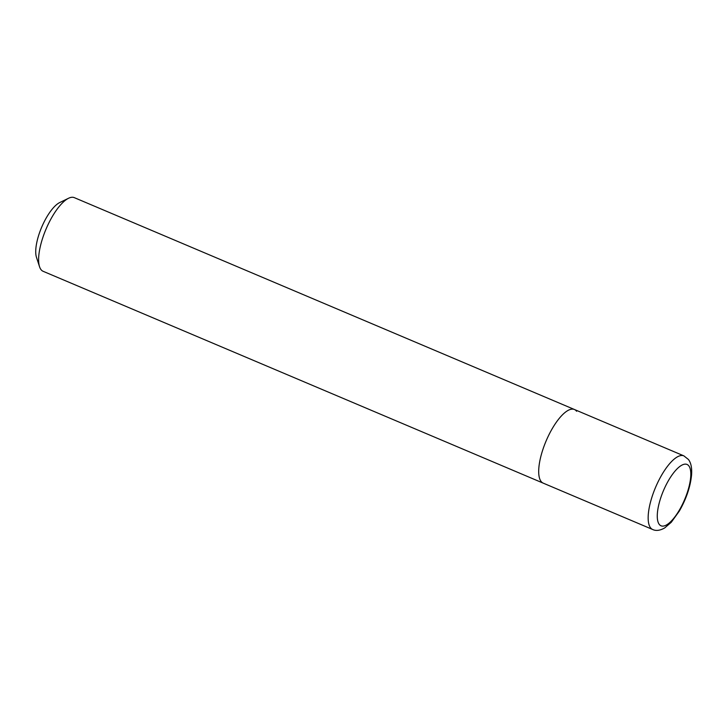 <?xml version="1.0" encoding="UTF-8"?>
<svg xmlns="http://www.w3.org/2000/svg" width="728" height="728" viewBox="0 0 728 728"><rect width="100%" height="100%" fill="white"/><g stroke="black" fill="none" stroke-linecap="round" stroke-linejoin="round"><path stroke-width="1.09" d="M576.594 411.256A39.995 13.787 113 0 0 574.41 409.491L74.329 197.652A39.995 13.787 113 0 0 68.578 198.253A39.995 13.787 113 0 0 46.037 229.102A39.995 13.787 113 0 0 39.558 266.757A39.995 13.787 113 0 0 40.941 269.533A39.995 13.787 113 0 0 43.125 271.298L652.679 529.511C656.037 531.103 660.041 530.575 664.682 527.937L671.261 522.295L679.379 511.001C686.422 498.589 690.49 486.45 691.6 474.592C692.037 467.84 690.972 462.799 688.424 459.468L683.874 455.865A39.995 13.787 113 0 0 657.184 483.71A39.995 13.787 113 0 0 650.495 527.736A39.995 13.787 113 0 0 652.679 529.511M574.41 409.491A39.995 13.787 113 0 0 547.72 437.337A39.995 13.787 113 0 0 541.031 481.372A39.995 13.787 113 0 0 543.215 483.137A39.995 13.787 113 0 1 541.031 481.372A39.995 13.787 113 0 1 547.72 437.337A39.995 13.787 113 0 1 574.41 409.491L683.874 455.865M68.578 198.253L59.696 202.566A31.996 11.029 113 0 0 41.66 227.245A31.996 11.029 113 0 0 36.482 257.366L39.558 266.757M688.861 465.911A33.324 11.484 113 0 0 666.22 484.712A33.324 11.484 113 0 0 659.222 524.342A33.324 11.484 113 0 0 681.863 505.532A33.324 11.484 113 0 0 688.861 465.911"/></g></svg>
